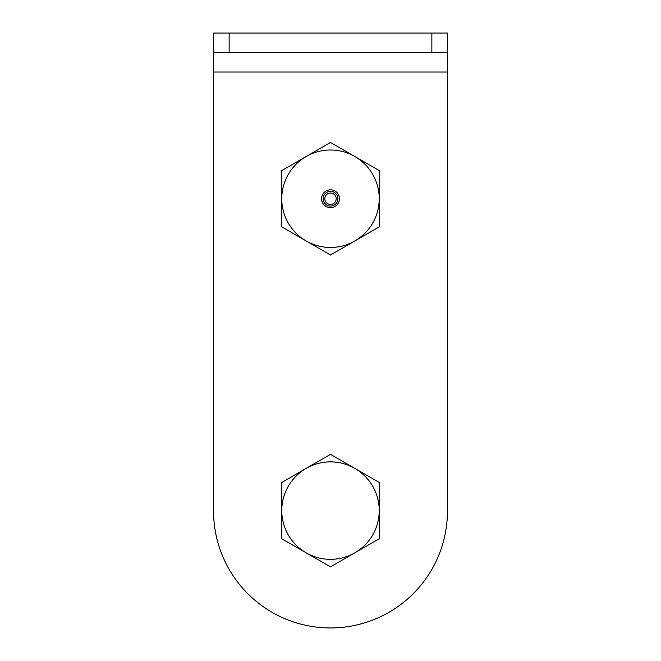 <?xml version="1.0" encoding="UTF-8"?>
<svg xmlns="http://www.w3.org/2000/svg" width="661" height="661" viewBox="0 0 661 661"><rect width="100%" height="100%" fill="white"/><g stroke="black" fill="none" stroke-linecap="round" stroke-linejoin="round"><path stroke-width="0.99" d="M447.456 52.541L431.856 52.541L431.856 33.05L447.456 33.05L447.456 72.032L213.544 72.032L213.544 510.994L213.544 33.05L229.144 33.05L229.144 52.541L213.544 52.541M447.456 510.994L447.456 72.032L447.456 510.994A116.956 116.956 0 0 1 330.5 627.95A116.956 116.956 0 0 1 213.544 510.994M431.856 33.05L229.144 33.05M431.856 52.541L229.144 52.541M339.424 198.73A8.924 8.924 0 0 1 330.5 207.661A8.924 8.924 0 0 1 321.577 198.73A8.924 8.924 0 0 1 330.5 189.806A8.924 8.924 0 0 1 339.424 198.73M323.13 198.73A7.37 7.37 0 0 0 330.5 206.1A7.37 7.37 0 0 0 337.87 198.73A7.37 7.37 0 0 0 330.5 191.368A7.37 7.37 0 0 0 323.13 198.73M281.768 170.596L281.768 226.872L330.5 255.006L379.232 226.872L379.232 170.596L330.5 142.462L281.768 170.596M281.768 198.73A48.732 48.732 0 0 1 354.866 156.533A48.732 48.732 0 0 1 354.866 240.935A48.732 48.732 0 0 1 281.768 198.73M379.232 538.74L379.232 482.472L330.5 454.338L281.768 482.472L281.768 538.74L306.134 552.811L330.5 566.874L379.232 538.74M379.232 510.606A48.732 48.732 0 0 1 306.134 552.811A48.732 48.732 0 0 1 306.134 468.409A48.732 48.732 0 0 1 379.232 510.606M324.807 198.73A5.693 5.693 0 0 0 330.5 204.423A5.693 5.693 0 0 0 336.193 198.73A5.693 5.693 0 0 0 330.5 193.045A5.693 5.693 0 0 0 324.807 198.73"/></g></svg>
